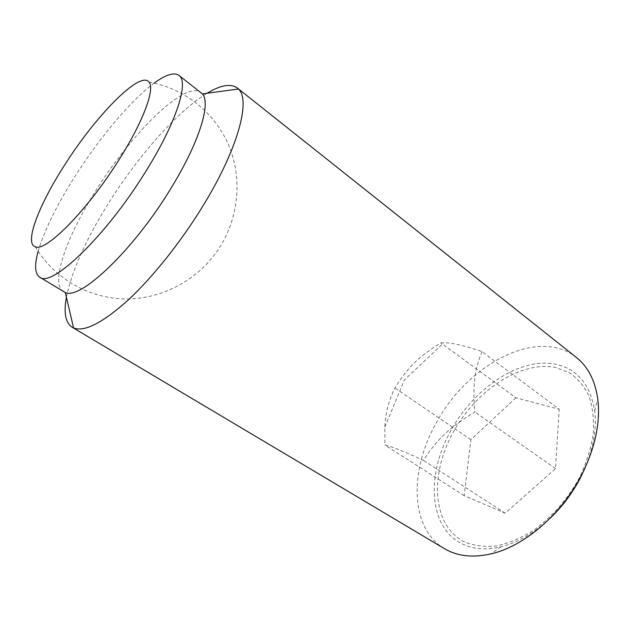 <?xml version="1.0" encoding="UTF-8"?>
<svg xmlns="http://www.w3.org/2000/svg" width="630" height="630" viewBox="0 0 630 630"><rect width="100%" height="100%" fill="white"/><g stroke="black" fill="none" stroke-linecap="round" stroke-linejoin="round"><path stroke-width="0.47" stroke-dasharray="3.15 2.36" d="M482.029 351.611C474.484 370.164 472.563 384.513 474.839 412.012C449.702 427.219 437.448 438.905 423.391 460.357C404.673 451.655 391.844 446.544 384.914 445.024L384.843 427.061C385.45 413.059 388.812 400.034 394.931 387.986C407.358 367.794 418.296 356.903 440.874 342.862L443.764 342.799C451.458 342.594 464.216 345.531 482.029 351.611L559.22 409.264L515.907 397.782L440.874 342.862M444.52 548.691C410.075 528.397 409.413 471.303 435.385 424.573C465.901 365.439 537.193 326.025 576.442 357.517M585.569 466.775C593.728 446.725 596.767 428.101 594.696 410.917C590.318 384.607 577.411 369.085 555.999 364.337C519.9 356.525 472.815 388.797 450.056 432.212C426.25 475.138 428.691 527.53 461.932 543.745C472.98 549.226 485.974 550.242 500.929 546.801C517.726 542.643 534.059 533.185 549.919 518.451M66.41 297.179C71.93 270.774 85.83 239.66 108.116 203.86C137.49 156.744 177.392 111.195 207.128 93.256M63.528 291.729C49.872 283.539 66.536 236.778 95.626 190.984C131.182 133.584 185.228 80.049 201.009 92.5M38.146 251.307C44.328 230.391 56.503 205.561 74.686 176.81C99.178 138.127 131.071 100.036 154.208 83.105M464.365 541.871C432.337 525.656 429.691 475.485 452.568 433.409C475.122 391.143 520.427 360.305 555.739 367.503L569.575 372.85C577.757 378.543 584.254 386.355 589.074 396.294C592.728 407.319 594.137 419.745 593.295 433.566C591.074 447.883 586.593 462.333 579.852 476.918C568.276 498.385 551.904 517.206 533.429 530.444C520.9 538.162 508.52 543.328 496.298 545.958C484.494 547.068 473.855 545.706 464.365 541.871M515.907 397.782L470.87 439.661L464.176 495.676L505.252 513.174L555.51 468.602L559.22 409.264M555.51 468.602L474.839 412.012M470.87 439.661L394.931 387.986M505.252 513.174L423.391 460.357M464.176 495.676L384.914 445.024M35.343 246.795C54.802 279.689 90.933 299.108 127.071 298.959C163.28 298.651 197.765 279.633 217.917 250.078C237.73 220.681 242.731 182.023 229.989 148.459C217.106 115.022 186.322 88.554 148.995 82.089M384.843 427.061L404.421 379.914L443.764 342.799M594.696 410.917L597.768 398.94M500.929 546.801L490.825 553.92"/><path stroke-width="0.94" d="M64.299 165.58C38.91 204.986 23.995 243.495 35.343 246.795C45.659 252.433 88.105 209.546 119.44 159.067C143.522 120.984 155.208 88.665 148.995 82.089C140.104 70.127 95.287 116.322 64.299 165.58M207.128 93.256C220.618 85.074 230.667 83.317 237.297 87.98L576.442 357.517C587.995 366.699 595.098 380.504 597.768 398.94C600.563 422.1 595.334 447.142 582.073 474.075C562.07 514.08 524.073 546.501 490.825 553.92C472.634 557.975 457.207 556.227 444.52 548.691L72.182 327.253C65.473 322.717 63.543 312.693 66.41 297.179M549.919 518.451C562.488 506.465 572.82 492.605 580.899 476.878L585.569 466.775M237.297 87.98L238.431 89.011C250.866 99.981 238.227 148.247 203.592 204.884C181.527 241.203 152.885 277.145 128.118 300.085C102.572 322.938 84.381 332.223 73.553 327.947L72.182 327.253M154.208 83.105C165.737 74.647 173.974 72.064 178.92 75.372L202.411 93.894C211.168 103.336 199.064 142.908 170.62 188.85C133.41 250.22 80.246 300.329 65.331 292.548L39.682 277.153C34.831 273.704 34.319 265.088 38.146 251.307M178.92 75.372C189.197 81.719 176.534 122.291 145.829 171.328C106.029 236.203 51.219 288.343 39.682 277.153M202.411 93.894L238.431 89.011M65.331 292.548L73.553 327.947"/></g></svg>
